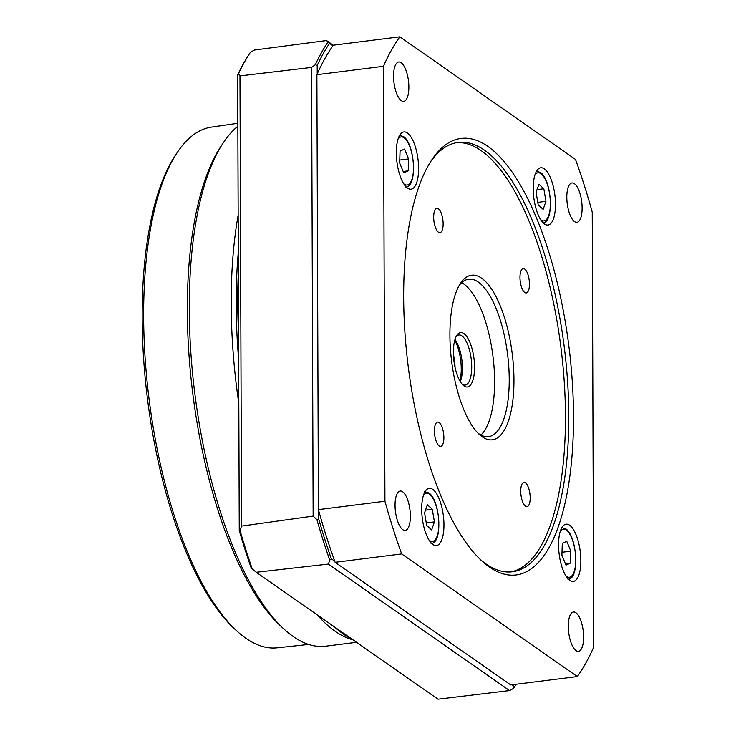 <?xml version="1.0" encoding="UTF-8"?>
<svg xmlns="http://www.w3.org/2000/svg" width="736" height="736" viewBox="0 0 736 736"><rect width="100%" height="100%" fill="white"/><g stroke="black" fill="none" stroke-linecap="round" stroke-linejoin="round"><path stroke-width="1.1" d="M482.209 436.807A82.947 30.535 -97.2 0 1 479.458 434.599A82.947 30.535 -97.2 0 1 451.637 361.33A82.947 30.535 -97.2 0 1 460.414 283.452A82.947 30.535 -97.2 0 1 481.657 278.217A82.947 30.535 -97.2 0 1 513.958 379.868A82.947 30.535 -97.2 0 1 482.209 436.807M477.839 433.007A79.341 29.21 82.8 0 0 478.869 433.78A79.341 29.21 82.8 0 0 488.529 436.65A79.341 29.21 82.8 0 0 508.797 366.914A79.341 29.21 82.8 0 0 478.345 282.081A79.341 29.21 82.8 0 0 468.685 279.211A79.341 29.21 82.8 0 0 459.236 285.393M439.19 445.979A12.264 4.517 -97.2 0 1 434.488 432.869A12.264 4.517 -97.2 0 1 437.616 422.087A12.264 4.517 -97.2 0 1 439.107 422.538A12.264 4.517 -97.2 0 1 443.817 435.648A12.264 4.517 -97.2 0 1 440.68 446.421A12.264 4.517 -97.2 0 1 439.19 445.979M438.444 232.226A12.264 4.517 -97.2 0 1 433.743 219.116A12.264 4.517 -97.2 0 1 436.871 208.343A12.264 4.517 -97.2 0 1 438.362 208.785A12.264 4.517 -97.2 0 1 443.072 221.895A12.264 4.517 -97.2 0 1 439.935 232.677A12.264 4.517 -97.2 0 1 438.444 232.226M524.759 292.486A12.264 4.517 -97.2 0 1 520.048 279.376A12.264 4.517 -97.2 0 1 523.186 268.603A12.264 4.517 -97.2 0 1 524.676 269.045A12.264 4.517 -97.2 0 1 529.386 282.155A12.264 4.517 -97.2 0 1 526.249 292.937A12.264 4.517 -97.2 0 1 524.759 292.486M525.504 506.239A12.264 4.517 -97.2 0 1 520.803 493.129A12.264 4.517 -97.2 0 1 523.931 482.347A12.264 4.517 -97.2 0 1 525.421 482.798A12.264 4.517 -97.2 0 1 530.132 495.908A12.264 4.517 -97.2 0 1 526.994 506.681A12.264 4.517 -97.2 0 1 525.504 506.239M430.33 162.122A216.384 79.654 -97.2 0 1 458.206 142.407A216.384 79.654 -97.2 0 1 484.536 150.245A216.384 79.654 -97.2 0 1 568.79 415.408A216.384 79.654 -97.2 0 1 512.311 571.78A216.384 79.654 -97.2 0 1 485.981 563.942A216.384 79.654 -97.2 0 1 480.415 559.599M510.646 571.936A216.384 79.654 82.8 0 0 564.116 379.758A216.384 79.654 82.8 0 0 481.215 150.659A216.384 79.654 82.8 0 0 456.55 142.664M480.884 435.022A79.341 29.21 82.8 0 0 493.258 358.717A79.341 29.21 82.8 0 0 463.708 283.93A79.341 29.21 82.8 0 0 461.693 282.688M573.51 415.96A219.99 80.988 -97.2 0 1 482.034 561.108A219.99 80.988 -97.2 0 1 403.668 297.39A219.99 80.988 -97.2 0 1 431.526 160.255A219.99 80.988 -97.2 0 1 522.643 189.005A219.99 80.988 -97.2 0 1 573.51 415.96M464.057 385.977A27.407 10.092 -97.2 0 1 463.156 385.25A27.407 10.092 -97.2 0 1 453.956 361.036A27.407 10.092 -97.2 0 1 456.863 335.303A27.407 10.092 -97.2 0 1 463.882 333.574A27.407 10.092 -97.2 0 1 474.554 367.163A27.407 10.092 -97.2 0 1 464.057 385.977M462.171 384.238A25.245 9.292 82.8 0 0 465.134 385.075A25.245 9.292 82.8 0 0 471.583 362.885A25.245 9.292 82.8 0 0 461.886 335.892A25.245 9.292 82.8 0 0 458.813 334.981A25.245 9.292 82.8 0 0 456.154 336.527M402.776 529.681A19.835 7.305 -97.2 0 1 395.158 508.475A19.835 7.305 -97.2 0 1 400.228 491.041A19.835 7.305 -97.2 0 1 402.647 491.758A19.835 7.305 -97.2 0 1 410.256 512.964A19.835 7.305 -97.2 0 1 405.186 530.398A19.835 7.305 -97.2 0 1 402.776 529.681M401.276 100.63A19.835 7.305 -97.2 0 1 393.668 79.424A19.835 7.305 -97.2 0 1 398.737 61.99A19.835 7.305 -97.2 0 1 401.148 62.707A19.835 7.305 -97.2 0 1 408.756 83.913A19.835 7.305 -97.2 0 1 403.696 101.347A19.835 7.305 -97.2 0 1 401.276 100.63M574.531 221.591A19.835 7.305 -97.2 0 1 566.922 200.385A19.835 7.305 -97.2 0 1 571.982 182.951A19.835 7.305 -97.2 0 1 574.402 183.669A19.835 7.305 -97.2 0 1 582.01 204.875A19.835 7.305 -97.2 0 1 576.95 222.309A19.835 7.305 -97.2 0 1 574.531 221.591M576.03 650.642A19.835 7.305 -97.2 0 1 568.413 629.436A19.835 7.305 -97.2 0 1 573.482 611.993A19.835 7.305 -97.2 0 1 575.902 612.72A19.835 7.305 -97.2 0 1 583.51 633.926A19.835 7.305 -97.2 0 1 578.441 651.36A19.835 7.305 -97.2 0 1 576.03 650.642M432.915 544.52A28.851 10.617 -97.2 0 1 421.848 513.682A28.851 10.617 -97.2 0 1 429.217 488.318A28.851 10.617 -97.2 0 1 432.731 489.366A28.851 10.617 -97.2 0 1 443.799 520.214A28.851 10.617 -97.2 0 1 436.43 545.569A28.851 10.617 -97.2 0 1 432.915 544.52M407.56 188.131A28.851 10.617 -97.2 0 1 396.483 157.292A28.851 10.617 -97.2 0 1 403.862 131.928A28.851 10.617 -97.2 0 1 407.367 132.977A28.851 10.617 -97.2 0 1 418.444 163.815A28.851 10.617 -97.2 0 1 411.074 189.18A28.851 10.617 -97.2 0 1 407.56 188.131M544.447 223.983A28.851 10.617 -97.2 0 1 533.379 193.136A28.851 10.617 -97.2 0 1 540.748 167.78A28.851 10.617 -97.2 0 1 544.254 168.82A28.851 10.617 -97.2 0 1 555.33 199.668A28.851 10.617 -97.2 0 1 547.961 225.032A28.851 10.617 -97.2 0 1 544.447 223.983M569.811 580.373A28.851 10.617 -97.2 0 1 558.734 549.525A28.851 10.617 -97.2 0 1 566.104 524.17A28.851 10.617 -97.2 0 1 569.618 525.21A28.851 10.617 -97.2 0 1 580.695 556.057A28.851 10.617 -97.2 0 1 573.316 581.422A28.851 10.617 -97.2 0 1 569.811 580.373M351.845 639.05A270.655 99.636 -97.2 0 1 343.114 633.852A270.655 99.636 -97.2 0 1 334.365 626.842M317.188 614.845A266.874 98.238 82.8 0 0 335.119 631.24A266.874 98.238 82.8 0 0 353.013 639.86M237.848 126.196A266.874 98.238 82.8 0 0 223.082 143.124A266.874 98.238 82.8 0 0 194.838 393.686A266.874 98.238 82.8 0 0 284.354 629.409A266.874 98.238 82.8 0 0 293.195 636.52A266.874 98.238 82.8 0 0 325.671 646.18L356.509 642.298M237.838 123.262L211.49 127.089A262.43 96.609 82.8 0 0 176.888 153.06A262.43 96.609 82.8 0 0 149.114 399.446A262.43 96.609 82.8 0 0 237.139 631.249A262.43 96.609 82.8 0 0 245.842 638.25A262.43 96.609 82.8 0 0 277.104 647.818L308.697 644.442M575.497 159.418L399.869 36.8A353.427 130.106 82.8 0 0 383.419 66.314L384.937 501.244A353.427 130.106 82.8 0 0 401.672 553.932L577.309 676.55A353.427 130.106 82.8 0 0 593.759 647.036L592.241 212.097A353.427 130.106 82.8 0 0 575.497 159.418M399.869 36.8L333.334 45.181A353.427 130.106 82.8 0 0 332.93 45.752A353.427 130.106 82.8 0 0 317.225 73.922A353.427 130.106 82.8 0 0 316.885 74.695L383.419 66.314M577.309 676.55L510.775 684.931L335.138 562.313L401.672 553.932M384.937 501.244L318.403 509.634A353.427 130.106 82.8 0 0 318.752 510.885A353.427 130.106 82.8 0 0 334.724 561.172A353.427 130.106 82.8 0 0 335.138 562.313M316.885 74.695L318.403 509.634M460.294 381.644A25.245 9.292 82.8 0 0 454.986 339.498M332.93 45.752L329.516 43.378A359.196 132.232 82.8 0 0 317.198 65.486L317.225 73.922M511.805 684.802L514.584 686.743A359.196 132.232 82.8 0 0 515.228 685.768A359.196 132.232 82.8 0 0 516.212 684.25M318.752 510.885L318.78 519.322A359.196 132.232 82.8 0 0 331.32 558.799L334.724 561.172M459.88 380.935A27.407 10.092 82.8 0 0 454.756 340.299M329.516 43.378L327.962 42.035A360.64 132.756 82.8 0 0 315.312 64.722L317.198 65.486M327.962 42.035L326.554 40.535L333.288 45.246M514.584 686.743L513.48 688.418A360.64 132.756 82.8 0 0 514.271 687.222L515.228 685.768M513.48 688.418L509.56 690.58L328.385 564.089L329.774 560.16L331.32 558.799M318.78 519.322L316.903 519.653A360.64 132.756 82.8 0 0 329.774 560.16M316.903 519.653L313.14 516.102L311.567 67.418L315.312 64.722M326.554 40.535L254.389 50.03L250.442 52.265A360.64 132.756 82.8 0 0 249.992 52.955A360.64 132.756 82.8 0 0 238.427 73.812L239.973 75.9L311.567 67.418M509.56 690.58L438.012 699.2L256.22 572.277L328.385 564.089M313.14 516.102L241.546 526.093L240.028 530.435A360.64 132.756 82.8 0 0 252.246 568.9L256.22 572.277M239.973 75.9L241.546 526.093M427.368 504.786L432.299 509.303L434.433 521.879L431.627 529.938L426.696 525.421L424.562 512.854L427.368 504.786M408.609 158.921L408.213 170.835L403.751 172.886L399.666 163.024L400.053 151.11L404.524 149.058L408.609 158.921L399.768 160.034M543.159 209.392L538.218 204.884L536.093 192.308L538.899 184.248L543.83 188.766L545.965 201.333L543.159 209.392M561.918 555.266L562.304 543.352L566.775 541.3L570.851 551.163L570.464 563.077L565.993 565.128L561.918 555.266M249.992 52.955L249.035 54.409A359.196 132.232 82.8 0 0 237.673 74.87L238.427 73.812M240.028 530.435L239.255 530.509A359.196 132.232 82.8 0 0 251.114 567.806L252.246 568.9M239.255 530.509L237.673 74.87M238.574 333.307A270.655 99.636 -97.2 0 1 238.354 272.072M434.433 521.879L426.264 522.9M425.5 510.158L432.299 509.303M403.162 171.47L408.213 170.835M537.795 202.363L545.965 201.333M537.022 189.621L543.83 188.766M565.414 563.712L570.464 563.077M562.01 552.276L570.851 551.163M238.16 215.078A266.874 98.238 82.8 0 0 238.814 403.494M223.082 143.124L220.69 146.768A263.267 96.913 82.8 0 0 192.823 393.944A263.267 96.913 82.8 0 0 281.134 626.474L284.354 629.409M176.888 153.06L175.048 155.857A259.661 95.588 82.8 0 0 147.568 399.648A259.661 95.588 82.8 0 0 234.664 628.995L237.139 631.249M455.06 367.476A25.245 9.292 82.8 0 0 453.431 354.531M423.43 495.411A24.233 8.924 -97.2 0 1 429.419 494.196A24.233 8.924 -97.2 0 1 438.849 523.894A24.233 8.924 -97.2 0 1 429.576 540.528A24.233 8.924 -97.2 0 1 429.06 540.141M398.066 139.021A24.233 8.924 -97.2 0 1 404.055 137.807A24.233 8.924 -97.2 0 1 413.494 167.504A24.233 8.924 -97.2 0 1 404.22 184.138A24.233 8.924 -97.2 0 1 403.705 183.752M534.962 174.864A24.233 8.924 -97.2 0 1 540.942 173.659A24.233 8.924 -97.2 0 1 550.381 203.357A24.233 8.924 -97.2 0 1 541.107 219.99A24.233 8.924 -97.2 0 1 540.592 219.595M560.317 531.254A24.233 8.924 -97.2 0 1 566.306 530.049A24.233 8.924 -97.2 0 1 575.745 559.746A24.233 8.924 -97.2 0 1 566.462 576.38A24.233 8.924 -97.2 0 1 565.956 575.984M238.666 359.49A264.371 97.318 -97.2 0 1 238.289 252.485M431.084 543.407C443.1 543.794 440.238 499.772 428.784 492.927L424.58 491.74M405.729 187.018C417.735 187.404 414.874 143.382 403.429 136.537L399.216 135.35M542.616 222.87C554.631 223.247 551.77 179.225 540.316 172.39L536.112 171.203M567.98 579.26C579.986 579.637 577.125 535.615 565.671 528.779L561.467 527.592"/></g></svg>
